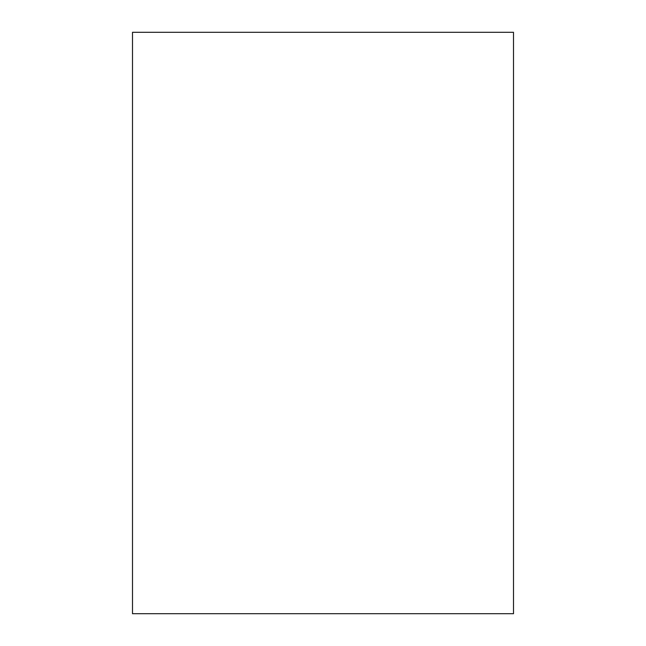 <?xml version="1.0" encoding="UTF-8"?>
<svg xmlns="http://www.w3.org/2000/svg" width="646" height="646" viewBox="0 0 646 646"><rect width="100%" height="100%" fill="white"/><g stroke="black" fill="none" stroke-linecap="round" stroke-linejoin="round"><path stroke-width="0.97" d="M513.505 613.7L513.505 32.3L132.495 32.3L132.495 613.7L513.505 613.7"/></g></svg>

